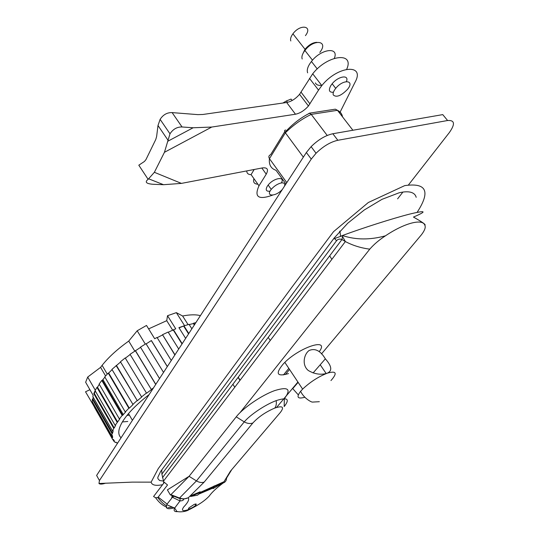 <?xml version="1.0" encoding="UTF-8"?>
<svg xmlns="http://www.w3.org/2000/svg" width="539" height="539" viewBox="0 0 539 539"><rect width="100%" height="100%" fill="white"/><g stroke="black" fill="none" stroke-linecap="round" stroke-linejoin="round"><path stroke-width="0.81" d="M298.296 394.858L292.744 388.632L298.134 382.353M330.959 380.568C337.596 373.022 336.356 370.562 327.227 373.197C332.469 370.913 331.842 366.129 325.34 358.846C320.537 350.721 315.113 347.951 309.076 350.518C303.868 354.325 301.685 365.166 308.308 370.509C314.823 374.261 321.129 375.157 327.227 373.197C318.286 376.768 310.087 382.07 302.628 389.111L300.614 391.301C296.14 397.243 297.535 399.231 304.804 397.263M307.91 114.113L309.406 113.17L311.225 114.389L327.213 135.457M334.375 109.323L335.359 109.174L337.468 110.313L352.883 130.256M285.764 130.047C284.504 130.061 284.255 130.815 285.016 132.304L303.349 157.139M342.561 116.909C341.995 113.864 340.298 111.661 337.468 110.313L311.225 114.389C301.847 118.971 293.229 125.115 285.36 132.823L269.453 158.675C268.388 156.829 268.793 155.481 270.672 154.626L284.733 131.725M408.495 184.897L449.277 132.655C455.347 124.078 454.788 120.035 447.599 120.514L337.832 140.288C330.501 141.939 323.245 146.258 316.049 153.251L311.259 159.093L99.439 480.519L98.981 483.496C99.971 484.386 102.201 484.278 105.678 483.166M126.961 415.461L129.394 415.138M417.132 212.332C430.722 191.419 426.585 182.512 404.728 185.618L368.346 202.496L333.52 231.682L292.178 286.836L158.23 468.661L151.122 482.149C151.917 485.194 155.737 486.05 162.569 484.702M397.6 198.857L402.896 192.073M285.414 374.531L289.544 369.451M447.599 120.507L442.748 114.612L332.839 133.739C325.509 135.343 318.266 139.648 311.118 146.648L306.361 152.503L96.616 475.445L99.439 480.519M122.38 421.936L127.783 421.464M285.919 183.988L276.022 170.284C270.949 168.613 268.759 164.739 269.453 158.675L286.788 182.64M416.182 197.321C415.582 194.896 413.925 193.252 411.223 192.389L410.482 192.187C407.578 191.507 403.805 191.702 399.163 192.78L382.016 199.329L364.351 209.92L347.817 223.166L334.153 238.049L160.662 471.389L157.799 477.365L157.907 478.666L159.598 480.519L163.479 481.084M161.767 469.907L161.889 474.098L163.694 481.785L167.521 484.979L158.196 497.093L166.767 503.81M333.493 238.932L342.689 235.624C355.969 239.963 370.232 240.023 385.479 235.806C379.213 239.882 374.012 244.295 369.869 249.038L368.831 249.025L369.869 249.038L239.936 412.766M173.794 496.109L172.736 497.443M368.831 249.025C360.355 247.832 352.533 245.346 345.364 241.553L341.969 239.518L342.689 235.624M158.196 497.093L157.725 497.571L155.555 497.713L153.568 496.52L164.334 482.385M167.036 507.226C162.899 505.764 159.072 502.591 155.555 497.713M329.679 255.83L331.849 259.36M340.756 236.176L342.056 235.691M321.5 353.901L421.464 234.728C424.766 230.409 425.884 227.229 424.82 225.194C426.295 224.884 422.576 222.216 413.649 217.177L413.46 217.062C427.447 211.086 426.133 210.109 409.519 214.131C392.776 218.403 362.646 228.01 342.427 235.523M163.694 481.785L163.526 483.449M283.487 374.922L288.816 368.359M276.581 407.45L297.912 382.023M172.601 507.219L168.235 507.583M385.479 235.806C404.452 222.984 422.569 218.369 424.82 225.194M288.533 373.574C276.884 376.956 275.119 373.763 283.244 363.993C298.397 347.473 330.4 336.909 319.209 351.671M174.879 507.698C167.764 509.719 165.075 508.742 166.814 504.76C167.157 503.702 171.132 499.047 171.705 498.225L172.669 495.678M179.211 498.339L170.29 494.849L170.89 494.681L179.359 497.955C182.458 499.154 185.429 499.101 188.273 497.78L183.671 499.047L179.224 498.346L196.445 480.896L189.081 476.314L236.25 416.829C242.995 408.016 261.732 395.202 274.607 390.62C288.291 386.389 291.532 389.077 284.343 398.698M183.711 499.08L183.388 499.983M236.25 416.829L244.241 421.889C247.3 423.58 250.163 423.95 252.838 423.014L204.187 482.088C201.768 482.91 199.187 482.513 196.445 480.896L244.241 421.889C250.17 414.774 265.552 404.513 276.177 400.625C287.462 396.98 290.137 398.961 284.188 406.581L284.343 398.712M197.631 495.139L198.568 494.209L213.538 487.862L213.087 488.583L223.948 482.378L199.497 493.279L200.474 492.309L190.638 496.473L197.631 495.139M195.9 503.978L195.28 504.349M177.776 511.605C174.434 511.929 173.39 510.763 174.656 508.102L180.013 500.933L180.053 498.629M170.89 494.681L189.081 476.314L167.393 489.884L170.29 494.849M172.184 495.489L171.651 498.252L172.433 496.608L171.651 498.252M223.759 482.068L230.449 471.147L234.249 466.68M204.187 482.088L188.273 497.78C189.452 499.505 187.936 502.564 183.732 506.97C180.794 511.12 183.031 511.74 190.442 508.829C198.554 505.023 204.833 500.758 209.267 496.028C211.854 492.35 216.489 488.011 223.186 482.998C225.363 482.183 226.495 480.552 226.569 478.093L231.763 469.604M190.638 496.473L190.328 495.947L200.164 491.79L200.474 492.309L223.638 481.866L223.948 482.378M214.145 485.882L214.455 486.394M194.074 504.491L189.081 507.785C186.366 510.581 193.386 507.792 195.751 505.151C196.782 503.877 196.223 503.662 194.074 504.491M212.851 488.193L213.087 488.583M213.673 486.629L213.983 487.148M172.365 497.268L180.013 500.933L181.434 500.792C182.708 500.657 183.449 500.077 183.671 499.047L179.359 497.955M179.244 498.353L170.533 494.849M224.837 482.082L223.362 482.715M146.13 343.902L151.398 340.547L146.13 343.902L163.533 372.409L145.988 343.707M167.346 366.54L151.398 340.547M171.274 360.497L157.058 337.461L154.686 338.728L146.507 325.448L137.182 330.778L145.314 344.111L140.463 347.15L159.537 378.567M174.973 354.797L162.515 334.699L174.858 354.979M89.912 389.697L85.519 391.792L93.079 404.627M117.084 422.178L96.946 387.352L97.485 387.177L117.617 421.99L115.137 425.365L115.669 425.177L114.241 428.02L113.682 428.256L112.624 431.052L113.17 430.816L112.584 433.248L112.024 433.524L111.849 435.862L112.408 435.586L112.651 437.567L93.173 403.543L92.627 403.846L112.786 439.703L113.331 439.4L114.376 440.889L113.85 441.212L112.941 439.622M93.173 403.543L93.052 403.024M112.584 433.248L92.903 398.934L92.351 399.197L92.284 401.683L111.849 435.862M92.903 398.934L93.193 397.196M96.946 387.352L95.315 390.263L87.702 377.057L85.64 382.259L93.18 395.383L92.836 396.583L112.624 431.052M112.078 369.626L108.689 373.028L129.299 408.151L133.045 404.56L111.93 369.383L120.568 362.013M155.791 384.334L135.498 350.734L130.04 354.298L151.419 389.63L146.574 393.227L125.203 357.943L120.433 361.784L141.696 397.068L137.337 400.72L116.498 365.523M155.71 384.455L135.262 350.599M114.241 428.02L94.338 393.43L93.786 393.659L95.12 390.647L115.137 425.365M94.338 393.43L95.363 391.071M157.186 337.67L162.468 334.995M179.042 327.88L183.967 325.886L178.901 327.651L185.645 338.371M148.623 328.884L166.733 320.678L167.521 315.719L176.341 312.64L182.613 316.002C190.004 314.554 195.933 314.439 200.4 315.652M87.702 377.057L100.577 367.369L102.114 365.341C108.528 357.236 117.401 349.144 128.733 341.079L137.182 330.778M134.71 350.983L128.733 341.079M105.59 375.939L100.577 367.369M117.617 421.99L119.874 418.81L119.375 418.944L99.122 384.024L101.797 380.433L122.171 415.441L119.375 418.944M97.485 387.177L99.311 384.347M188.562 333.877L183.738 326.25M121.073 437.783C119.348 436.213 118.6 434.05 118.829 431.281C119.281 426.578 122.501 420.689 128.498 413.615C133.793 407.457 140.679 401.09 149.168 394.535M113.85 441.212L115.353 442.512L115.878 442.182L117.603 443.132M172.776 330.333L166.733 320.678M182.195 343.687L173.477 329.767L175.761 328.844L167.521 315.719M167.292 366.621L151.446 340.796M122.171 415.441L122.67 415.306L102.302 380.312L101.797 380.433M117.179 443.496L116.714 442.694M178.719 349.036L168.134 332.064L162.515 334.699M168.269 332.28L173.477 329.767M194.323 325.004L193.386 323.528L189.196 324.599M122.67 415.306L125.708 411.877L125.257 411.951L104.768 376.869L108.238 373.082L128.848 408.225L125.257 411.951M102.302 380.312L104.93 377.145M191.864 328.797L189.034 324.343L184.587 325.684L176.341 312.64M188.077 324.613L182.613 316.002M194.599 324.579L193.69 323.144L193.386 323.528M188.791 333.52L183.967 325.886M112.024 433.524L92.351 399.197M137.337 400.72L116.114 365.516M94.682 407.43L93.685 405.685M112.253 438.423L94.568 407.504M146.574 393.227L125.203 357.943M195.839 322.672L193.69 323.144M153.48 387.891L151.196 389.515M146.264 393.18L141.386 397.021M136.953 400.733L132.661 404.573M129.299 408.151L128.848 408.225M112.651 437.567L112.099 437.877M182.014 343.956L173.336 330.104M108.689 373.028L108.238 373.082M125.52 358.017L130.162 354.514M135.498 350.734L140.585 347.352M113.682 428.256L93.786 393.659M292.158 100.497L291.073 99.068L286.465 100.928L287.53 102.343M286.465 100.928L282.854 103.043M172.116 112.604L182.054 126.975L193.137 127.763L211.746 127.056L164.442 152.301L154.37 172.305L148.124 179.332L138.806 165.197L144.459 161.444L145.948 159.618L155.778 139.473L156.627 136.488L157.994 125.513L160.11 119.368C163.149 114.692 167.151 112.442 172.116 112.604L197.833 114.625L202.866 114.477L286.674 102.498C291.329 101.568 295.621 98.839 299.556 94.318L312.708 73.789L321.837 85.566L318.529 90.107L309.46 78.35M164.442 152.301L169.987 133.813C173.059 129.124 177.082 126.847 182.054 126.975M148.124 179.332C144.567 182.081 146.17 183.732 152.928 184.271L163.546 184.702L181.427 183.395L262.52 167.898C267.472 167.393 268.712 169.482 266.239 174.164L261.846 168.027M346.712 69.201C354.783 51.596 327.55 54.715 312.708 73.789M254.186 169.489L251.08 174.623L259.003 185.8L266.239 174.164M211.746 127.056L295.48 114.221C300.135 113.244 304.447 110.502 308.436 105.994L318.529 90.107M259.003 185.8C253.936 197.065 258.457 200.185 272.559 195.158M339.617 113.096L355.053 82.238C365.536 63.461 337.683 65.617 321.837 85.566M270.079 191.163C266.226 191.621 265.276 190.011 267.243 186.319L268.031 185.214C273.542 177.883 285.636 175.896 281.351 182.923M333.419 92.25C329.154 92.533 328.285 90.316 330.811 85.607L332.044 83.909C338.142 76.06 349.609 74.281 346.388 81.571M282.483 189.27C276.13 196.769 264.945 197.011 271.258 189.384C273.967 186.231 277.113 184.122 280.691 183.065C284.046 182.425 285.32 183.455 284.511 186.15M257.844 184.163C254.219 184.042 252.912 182.202 253.93 178.638M251.113 174.67C248.23 174.589 246.781 173.336 246.768 170.91M333.291 94.965C332.745 93.294 333.56 91.091 335.73 88.356C343.282 78.829 355.309 80.082 347.46 89.4C341.113 95.854 336.39 97.707 333.291 94.965M321.594 85.256C318.414 85.688 316.353 84.906 315.423 82.905M307.641 72.839C306.59 69.922 307.857 66.129 311.434 61.459C321.042 48.773 339.314 46.502 334.335 58.306M302.197 59.007C301.395 56.797 302.298 53.947 304.906 50.471C313.927 38.451 329.127 40.701 319.809 52.398M302.568 54.385L305.013 49.278C308.854 44.791 312.809 42.48 316.858 42.338M290.811 40.964C290.117 39.084 290.817 36.699 292.926 33.802C300.257 23.723 313.078 25.805 305.431 35.635M337.832 140.288L332.839 133.739M311.259 159.093L306.361 152.503M334.551 238.521L336.538 240.751C337.892 239.114 339.705 238.703 341.969 239.518L162.515 477.662M238.218 377.206L240.124 380.177M232.888 384.28L234.775 387.238M344.771 240.583L344.199 240.738M336.538 240.751L161.889 474.098M230.449 471.147L280.428 412.348C284.518 406.925 282.631 405.496 274.769 408.077C265.794 411.911 258.484 416.89 252.838 423.014M274.769 408.077C276.157 406.312 276.628 403.826 276.177 400.625M166.814 504.76L174.656 508.102L176.374 510.608C175.694 512.266 184.897 512.468 188.919 509.746L190.442 508.829M193.137 127.763L167.649 141.333M148.831 178.881L163.546 184.702M157.994 125.513L167.831 139.958M295.48 114.221L286.674 102.498M309.965 103.879L301.058 92.196M154.37 172.305L181.427 183.395M325.34 358.846L313.078 372.975M268.206 337.407L270.261 340.486M284.841 362.39L302.628 389.111M320.206 364.762L326.162 373.527M300.614 391.301C303.814 398.301 311.65 402.458 312.6 402.087L319.344 401.696M309.406 113.17L335.312 109.174M337.845 110.798L339.86 113.406M285.016 132.304C292.36 124.152 300.573 117.785 309.656 113.21M98.981 483.496L132.277 482.122L151.122 482.149M128.498 413.615L132.419 420.319M316.049 153.251L311.118 146.648M342.043 235.664L345.364 241.553L163.492 481.132M238.056 377.415L239.97 380.393M157.725 497.571C160.972 501.641 163.896 504.369 166.504 505.75M339.941 231.063L340.54 236.223M339.968 231.379L339.557 231.487M195.751 505.151L195.131 504.106M190.004 509.254L196.661 505.676M107.254 374.12L102.114 365.341M123.29 414.579L102.895 379.564M160.11 119.368L169.987 133.813M299.556 94.318L308.436 105.994M268.159 185.052L271.258 189.384M253.242 169.67L253.694 170.304M332.152 83.774L335.73 88.356M311.434 61.459L317.255 68.931M304.906 50.471L312.492 60.2M292.926 33.802L305.013 49.278"/></g></svg>
